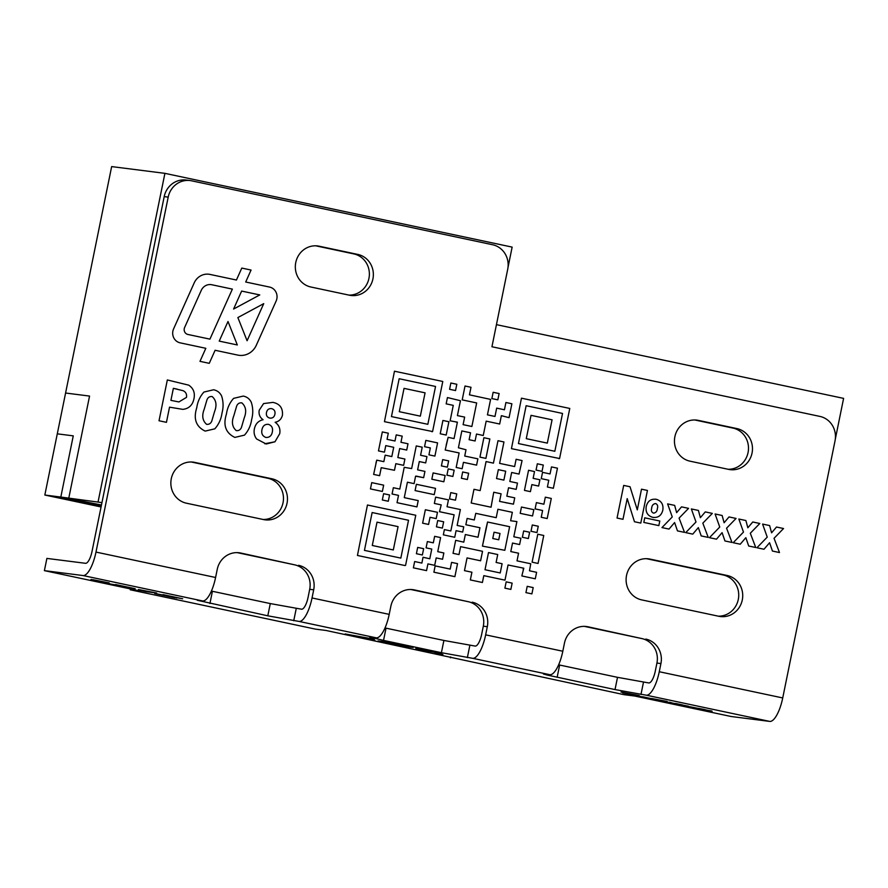 <?xml version="1.0" encoding="UTF-8"?>
<svg xmlns="http://www.w3.org/2000/svg" width="888" height="888" viewBox="0 0 888 888"><rect width="100%" height="100%" fill="white"/><g stroke="black" fill="none" stroke-linecap="round" stroke-linejoin="round"><path stroke-width="1.33" d="M239.127 355.322A17.494 16.561 97.2 0 0 256.299 345.266L276.135 301.032A10.001 9.457 97.2 0 0 269.575 287.068L245.71 282.007L251.06 270.052L241.791 268.076L236.43 280.031L210.034 274.425A14.996 14.197 97.2 0 0 208.935 274.237A14.996 14.197 97.2 0 0 194.217 282.861L173.593 328.893A10.001 9.457 97.2 0 0 180.153 342.846L205.827 348.307L199.978 361.349L209.257 363.325L215.107 350.272L237.851 355.111A17.494 16.561 97.2 0 0 239.138 355.322A17.494 16.561 97.2 0 0 256.31 345.266L276.135 301.032A10.001 9.457 97.2 0 0 269.575 287.068L245.699 282.007L251.06 270.052L241.791 268.076L236.43 280.031L210.034 274.425A14.996 14.197 97.2 0 0 208.935 274.237M348.995 295.105A20.824 19.714 97.2 0 0 369.23 276.557A20.824 19.714 97.2 0 0 353.79 253.901L357.786 254.412A20.824 19.714 97.2 0 1 373.071 278.111A20.824 19.714 97.2 0 1 351.015 295.471A20.824 19.714 97.2 0 1 349.484 295.216L310.9 287.013A20.824 19.714 97.2 0 1 295.615 263.325A20.824 19.714 97.2 0 1 317.682 245.954A20.824 19.714 97.2 0 1 319.203 246.22L357.786 254.412M728.116 469.275A20.824 19.714 97.2 0 0 748.351 450.727A20.824 19.714 97.2 0 0 732.911 428.072L736.907 428.582A20.824 19.714 97.2 0 1 752.192 452.27A20.824 19.714 97.2 0 1 730.136 469.641A20.824 19.714 97.2 0 1 728.604 469.375L690.032 461.183A20.824 19.714 97.2 0 1 674.736 437.495A20.824 19.714 97.2 0 1 696.803 420.124A20.824 19.714 97.2 0 1 698.323 420.379L736.907 428.582M718.359 616.172A20.824 19.714 97.2 0 0 738.583 597.624A20.824 19.714 97.2 0 0 723.154 574.969L727.15 575.48A20.824 19.714 97.2 0 1 742.435 599.167A20.824 19.714 97.2 0 1 720.368 616.538A20.824 19.714 97.2 0 1 718.847 616.283L641.68 599.888A20.824 19.714 97.2 0 1 626.395 576.201A20.824 19.714 97.2 0 1 648.462 558.83A20.824 19.714 97.2 0 1 649.983 559.085L727.15 575.48M263.103 519.48A20.824 19.714 97.2 0 0 283.328 500.932A20.824 19.714 97.2 0 0 267.899 478.277L271.894 478.776A20.824 19.714 97.2 0 1 287.179 502.475A20.824 19.714 97.2 0 1 265.112 519.835A20.824 19.714 97.2 0 1 263.592 519.58L186.424 503.196A20.824 19.714 97.2 0 1 171.14 479.498A20.824 19.714 97.2 0 1 193.207 462.137A20.824 19.714 97.2 0 1 194.727 462.393L271.894 478.776M197.291 600.277L267.799 615.817L299.067 621.434A24.986 8.025 -78 0 0 312.032 597.968L389.199 614.363A24.986 8.025 102 0 1 376.235 637.828L369.785 637.096L383.538 640.403L441.403 652.691L472.682 658.319A24.986 8.025 -78 0 0 485.647 634.853L562.814 651.237A24.986 8.025 102 0 1 549.839 674.702L543.401 673.97L547.163 675.047L615.018 689.576L646.298 695.193A24.986 8.025 -78 0 0 659.262 671.728L782.728 697.946L835.02 440.903A20.824 19.714 97.2 0 0 819.879 416.405L491.941 346.753L507.714 269.231A20.824 19.714 97.2 0 0 492.574 244.733L191.642 180.819A20.824 19.714 97.2 0 0 190.121 180.553A20.824 19.714 97.2 0 0 168.198 197.114L95.982 552.081L215.584 577.489A24.986 8.025 102 0 1 202.619 600.954L197.291 600.277M95.982 552.081A24.986 8.025 -78 0 1 83.017 575.546L44.4 570.64L140.848 591.13L130.203 589.776L315.384 629.115L326.04 630.469L624.031 694.671L634.687 696.025L731.146 716.505L769.752 721.411A24.986 8.025 102 0 0 782.728 697.946M441.636 653.535L415.995 649.006L424.875 650.127L417.549 648.418L441.68 653.546L416.039 649.006M373.77 639.127L374.836 640.259L345.166 633.954L373.77 639.127M647.63 697.835L655.855 699.578M640.015 696.403L661.382 700.821M688.045 706.604L690.054 706.759C686.08 706.171 687.634 706.659 694.727 708.213L711.488 710.944L694.727 708.213C687.634 706.659 686.08 706.171 690.054 706.759L712.12 711.188M156.677 593.018L146.032 591.663L140.093 590.398L147.674 591.364L138.439 589.543L156.677 593.018M109.191 582.928L98.546 581.573L92.607 580.308L100.189 581.274L93.007 579.72L109.191 582.928L92.652 580.319M115.54 584.548L135.187 588.7L118.004 585.536L127.428 587.712L107.248 583.427L129.326 587.423M135.187 588.689L129.515 587.723M163.026 594.627L182.662 598.778L165.49 595.615L174.914 597.79L154.734 593.506L176.812 597.502M182.673 598.778L165.49 595.615M664.124 701.442L688.378 706.182L664.124 701.442M669.374 702.208L672.072 702.896M688.378 706.171L681.707 704.95M684.892 705.771L664.946 701.82M639.238 695.515L628.582 694.161L622.655 692.895L630.236 693.861L621.001 692.041L639.238 695.515M401.254 645.465L378.011 640.936L388.655 642.29L413.198 647.496L402.541 646.142L378.055 640.936M442.923 654.545L435.042 653.046M298.557 565.312A20.824 19.714 -82.8 0 1 313.697 589.81L309.701 589.31A20.824 19.714 97.2 0 0 294.561 564.812L240.681 553.024A20.824 19.714 -82.8 0 0 239.161 552.769A20.824 19.714 -82.8 0 0 217.249 569.33L215.584 577.489M313.697 589.81L312.032 597.968M472.172 602.186A20.824 19.714 -82.8 0 1 487.312 626.684L483.316 626.184A20.824 19.714 97.2 0 0 468.176 601.687L414.296 589.898A20.824 19.714 -82.8 0 0 412.776 589.643A20.824 19.714 -82.8 0 0 390.864 606.204L389.199 614.363M487.312 626.684L485.647 634.853M645.787 639.071A20.824 19.714 -82.8 0 1 660.927 663.569L656.931 663.059A20.824 19.714 97.2 0 0 641.791 638.561L587.912 626.773A20.824 19.714 -82.8 0 0 586.391 626.517A20.824 19.714 -82.8 0 0 564.468 643.079L562.814 651.237M660.927 663.569L659.262 671.728M536.052 470.085L537.329 463.791L543.301 465.057L542.013 471.35L536.052 470.085M521.456 398.179L569.774 408.447L559.573 458.53L511.444 448.64L521.456 398.179L569.774 408.447L559.573 458.53L558.896 458.719M521.467 507.037L533.832 509.668L532.545 515.961L520.19 513.342L521.467 507.037L533.832 509.668L532.545 515.961M479.942 457.12L483.893 437.706L489.854 438.972L485.914 458.386L479.942 457.12M449.506 498.912L450.793 492.607L456.754 493.883L455.477 500.177L449.506 498.912M433.111 472.927L445.132 475.48L443.845 481.773L431.834 479.22L433.111 472.927L445.132 475.48L443.845 481.773M441.403 465.911L442.679 459.618L448.651 460.883L447.363 467.177L441.403 465.911M440.215 433.777L442.923 420.457L448.895 421.722L446.187 435.042L440.215 433.777M465.023 386.014L470.995 387.279L469.452 394.838L490.598 399.4L487.445 414.851L494.982 416.45L496.681 408.125L504.44 409.779L505.916 402.508L511.888 403.774L509.057 417.66L501.365 415.684L499.678 424.02L486.169 421.145L483.25 435.486L476.501 434.043L475.091 440.981L469.119 439.715L470.54 432.778L461.838 430.935L458.408 447.774L466 449.75L464.724 456.044L477.877 458.83L476.601 465.134L463.447 462.337L462.149 468.72L456.177 467.454L459.129 452.947L445.199 449.994L448.14 437.34L454.057 438.594L457.398 422.166L450.127 420.812L453.269 405.361L446.165 403.851L447.441 397.558L460.439 400.71L457.409 415.606L464.646 417.105L463.114 424.642L471.872 426.495L476.667 402.941L462.204 399.889L465.023 386.014L470.995 387.279L469.452 394.838L490.598 399.4M394.461 371.206L442.779 381.474L432.589 431.557L384.46 421.667L394.472 371.206L442.779 381.474L432.589 431.557L431.912 431.746M522.377 537.262L523.665 530.969L529.625 532.234L528.349 538.539L522.377 537.262M531.013 531.279L532.289 524.986L538.261 526.251L536.974 532.545L531.013 531.279M525.94 592.618L527.217 586.324L533.189 587.59L531.901 593.883L525.94 592.618M373.637 474.414L376.734 460.151L383.838 461.66L385.159 455.167L391.819 456.576L393.706 447.308L385.769 445.621L384.437 452.17L378.466 450.893L382.328 431.923L388.289 433.189L387.046 439.327L394.982 441.003L396.237 434.876L402.197 436.141L400.954 442.28L408.003 443.778L406.726 450.072L399.667 448.573L397.846 457.542L404.906 459.041L403.618 465.334L395.826 463.68L394.483 470.274L381.241 467.676L379.609 475.679L373.637 474.414M436.419 526.828L437.695 520.534L443.667 521.8L442.379 528.094L436.419 526.828M467.121 518.448L474.281 519.968L475.768 513.342L496.203 517.682L497.913 509.257L512.343 512.321L510.622 520.745L516.894 521.589L513.808 536.763L520.89 538.261L519.602 544.555L512.52 543.056L510.789 551.57L518.559 553.213L517.016 560.85L530.746 563.769L529.481 570.784L536.607 572.305L535.286 578.81L521.833 575.946L523.787 568.209L508.069 564.99L504.983 580.153L483.805 575.646L482.406 582.495L470.34 579.931L471.917 572.227L464.468 570.64L467.055 557.919L480.608 560.794L482.539 551.304L460.617 546.653L458.996 554.589L453.035 553.324L455.677 540.326L463.78 542.157L465.334 534.532L478.022 537.229L479.953 527.738L465.845 524.741L467.121 518.448L474.281 519.968L475.768 513.342L496.203 517.682L497.913 509.257L512.343 512.321L510.622 520.745L516.894 521.589L513.808 536.763L520.89 538.261L519.613 544.555L512.531 543.056L510.8 551.57L518.559 553.213L517.016 560.85L530.746 563.769L529.481 570.784L536.607 572.305L535.286 578.81M416.405 553.712L417.682 547.419L423.654 548.684L422.366 554.978L416.405 553.712M393.351 487.712L399.8 489.077L404.218 467.332L411.655 468.575L416.261 445.92L422.222 447.186L420.579 455.267L426.962 456.621L425.685 462.914L419.303 461.56L417.615 469.841L424.93 471.395L423.654 477.689L415.595 476.168L414.086 483.627L407.414 482.206L404.273 497.646L418.226 500.61L416.938 506.904L397.036 502.675L398.512 495.382L392.074 494.006L393.351 487.712L399.8 489.077L404.218 467.332L411.655 468.575L416.261 445.92L422.222 447.186L420.579 455.267L426.962 456.621L425.674 462.914L419.303 461.56L417.615 469.841L424.93 471.395L423.654 477.689L416.339 476.135M370.451 488.922L371.728 482.628L383.66 485.159L382.373 491.453L370.451 488.922M652.835 517.349C647.618 515.839 645.421 512.232 646.231 506.526C647.641 501.021 651.004 498.623 656.332 499.322C661.46 500.921 663.625 504.551 662.814 510.212C661.382 515.639 658.052 518.026 652.835 517.349L653.801 517.515L652.835 517.349C658.052 518.015 661.382 515.639 662.814 510.212L662.814 510.212C663.614 504.551 661.46 500.921 656.332 499.322L655.411 499.167L656.332 499.322C651.004 498.623 647.641 501.021 646.231 506.526M669.019 529.082L661.971 527.583L672.26 516.949L667.61 503.896L674.669 505.394L676.623 512.654L681.529 506.859L688.577 508.358L679.076 518.126L684.526 532.378L677.466 530.88L674.603 522.555L669.019 529.082L674.603 522.555L677.466 530.88M716.505 539.171L709.445 537.673L719.746 527.039L715.095 513.986L722.144 515.484L724.109 522.743L729.015 516.938L736.063 518.437L726.562 528.205L732.001 542.457L724.952 540.959L722.088 532.645L716.505 539.171L722.088 532.645L724.952 540.959M763.991 549.25L756.931 547.752L767.232 537.129L762.581 524.075L769.63 525.574L771.583 532.822L776.5 527.028L783.549 528.527L774.047 538.295L779.486 552.547L772.438 551.048L769.574 542.735L763.991 549.25L769.574 542.735L772.438 551.048M233.622 398.357L243.257 396.081C246.853 396.781 249.506 398.801 251.226 402.153C253.102 407.77 253.247 413.542 251.659 419.436C250.805 425.507 248.418 430.736 244.489 435.131L234.843 437.407C225.696 432.978 222.888 425.174 226.451 413.997C227.306 407.947 229.692 402.741 233.622 398.357L243.257 396.081C246.853 396.781 249.506 398.801 251.226 402.153L251.226 402.153C253.102 407.77 253.247 413.542 251.659 419.436L251.659 419.436C250.805 425.507 248.418 430.736 244.489 435.131L234.843 437.407M166.445 422.333L159.03 420.757L167.333 379.953L188.7 385.148C193.451 388.311 195.194 392.873 193.939 398.812C192.596 405.161 188.889 408.68 182.817 409.368L169.53 407.159L166.445 422.333L169.53 407.159L182.817 409.368C188.889 408.68 192.596 405.161 193.939 398.812L193.939 398.812C195.194 392.873 193.451 388.311 188.7 385.148L167.333 379.953M203.94 392.052L213.575 389.776C217.172 390.476 219.824 392.496 221.556 395.848C223.421 401.465 223.565 407.237 221.989 413.142C221.134 419.203 218.737 424.442 214.807 428.826L205.172 431.102C196.015 426.673 193.218 418.87 196.77 407.692C197.624 401.642 200.011 396.437 203.94 392.052L213.575 389.776C217.172 390.476 219.824 392.496 221.545 395.848L221.556 395.848C223.421 401.465 223.565 407.237 221.978 413.142L221.989 413.142C221.134 419.203 218.737 424.442 214.807 428.826L205.172 431.102M254.423 428.671C255.555 423.765 258.441 420.79 263.092 419.724C259.851 417.46 258.552 414.308 259.207 410.245L263.592 403.574L272.938 402.386C279.798 403.785 282.972 408.047 282.451 415.184C281.429 419.136 278.999 421.5 275.147 422.277C279.01 425.03 280.53 428.826 279.72 433.688L274.969 441.78L266.222 444L256.621 438.983C254.323 435.953 253.602 432.512 254.423 428.671M740.248 544.211L733.188 542.712L743.489 532.079L738.838 519.025L745.887 520.523L747.851 527.783L752.758 521.989L759.806 523.487L750.305 533.244L755.744 547.508L748.695 546.009L745.831 537.684L740.248 544.211L745.831 537.684L748.695 546.009M692.762 534.121L685.714 532.622L696.003 522L691.352 508.946L698.412 510.445L700.366 517.693L705.272 511.899L712.32 513.397L702.819 523.165L708.258 537.418L701.209 535.919L698.345 527.605L692.762 534.121L698.345 527.605L701.209 535.919M617.049 518.048L623.698 485.403L630.025 486.746L637.295 509.879L641.502 489.188L647.441 490.442L640.792 523.088L634.465 521.744L627.206 498.601L622.988 519.302L617.049 518.048M643.822 522.422L644.755 517.815L659.795 521.012L658.863 525.618L643.822 522.422M367.454 505.006L415.773 515.262L405.572 565.356L404.906 565.534L357.442 555.455L367.454 505.006L415.773 515.262L405.572 565.356L404.895 565.534M382.328 499.988L383.616 493.695L389.577 494.96L388.289 501.254L382.328 499.988M414.652 561.538L421.867 563.07L423.043 557.276L429.792 558.774L431.768 549.073L426.085 547.863L427.361 541.569L433.322 542.834L434.643 536.33L440.603 537.595L437.74 551.67L443.845 552.969L442.568 559.262L436.197 557.919L434.687 565.334L427.927 563.891L426.551 570.629L413.375 567.832L414.652 561.538L421.867 563.07L423.043 557.276L429.792 558.774L431.768 549.073M435.164 565.9L450.205 569.086L451.57 562.382L457.531 563.647L454.889 576.656L433.888 572.194L435.164 565.9L450.205 569.086L451.57 562.382L457.531 563.647L454.889 576.656M443.334 534.831L444.4 529.592L450.838 530.957L454.123 514.807L439.493 511.699L441.214 504.884L434.354 503.429L435.631 497.136L448.451 499.855L447.053 506.737L460.373 509.557L457.142 525.43L463.747 526.828L462.681 532.079L456.077 530.68L454.734 537.273L443.334 534.831M425.352 509.745L437.473 512.309L436.197 518.603L430.036 517.293L428.582 524.442L422.621 523.176L425.352 509.745L437.473 512.309L436.197 518.603L430.036 517.293L428.582 524.442M415.096 490.587L416.372 484.293L435.531 488.356L434.254 494.649L415.096 490.587M504.895 588.145L506.182 581.851L512.143 583.116L510.855 589.41L504.895 588.145M532.101 562.182L537.784 534.221L543.756 535.486L538.061 563.447L532.101 562.182M449.583 389.299L450.86 383.006L456.821 384.271L455.544 390.565L449.583 389.299M491.874 398.579L493.151 392.285L499.123 393.551L497.835 399.844L491.874 398.579M424.553 446.686L425.829 440.393L437.584 442.89L434.898 456.099L428.937 454.834L430.336 447.918L424.553 446.686M446.919 475.191L448.207 468.897L454.168 470.163L452.891 476.456L446.919 475.191M461.394 478.266L462.67 471.972L468.642 473.237L467.354 479.531L461.394 478.266M473.97 489.299L480.153 490.62L486.058 461.571L493.439 463.136L498.002 440.703L503.962 441.969L499.611 463.37L514.629 466.555L516.106 459.285L522.077 460.561L519.036 474.059L511.655 472.494L509.823 481.463L517.471 483.083L516.183 489.377L508.547 487.756L506.837 496.181L514.74 497.857L513.453 504.151L499.556 501.398L501.098 493.806L493.739 492.241L491.053 507.215L471.195 502.997L473.981 489.299L480.153 490.62L486.069 461.571L493.439 463.136L498.002 440.703L503.962 441.969L499.611 463.37L514.629 466.555L516.106 459.285L522.077 460.561L519.025 474.059L511.655 472.494L509.823 481.463L517.471 483.083L516.183 489.377L508.547 487.756L506.837 496.181L514.74 497.857L513.453 504.151L505.516 502.664M535.109 508.902L536.385 502.608L543.9 504.206L545.321 497.169L551.293 498.446L547.197 518.548L541.236 517.282L542.612 510.5L535.109 508.902M541.258 478.643L542.546 472.349L550.049 473.937L551.481 466.91L557.453 468.176L553.357 488.278L547.397 487.013L548.773 480.242L541.258 478.643M528.549 470.285L534.521 471.55L533.133 478.332L539.915 479.764L538.628 486.058L531.856 484.626L530.425 491.652L524.464 490.387L528.549 470.285L534.521 471.55L533.144 478.332L539.915 479.764L538.628 486.058L531.856 484.626L530.425 491.652M486.125 529.048L482.439 546.12L504.828 550.305L509.623 526.706L487.556 522.022L485.914 529.004L482.439 546.12L504.828 550.305L509.623 526.706L487.556 522.022L486.125 529.048M492.762 538.505L494.05 532.212L500.011 533.477L498.734 539.782L492.762 538.505M211.4 591.075L270.285 603.574L301.554 609.201A12.499 4.018 -78 0 0 308.047 597.469L309.701 589.31M385.015 627.949L443.9 640.459L475.169 646.076A12.499 4.018 -78 0 0 481.662 634.343L483.316 626.184M558.63 664.823L617.515 677.333L648.784 682.95A12.499 4.018 -78 0 0 655.266 671.217L656.931 663.059M44.4 570.64L46.886 558.408L85.503 563.303A12.499 4.018 -78 0 0 91.986 551.57L101.954 502.608L60.817 497.058L101.465 504.983L60.817 497.058L73.26 435.864L57.287 433.832L65.59 393.029L89.555 396.07L65.579 393.029L111.655 166.589L164.913 173.349L512.143 247.108L508.003 267.477M130.381 588.899L130.203 589.776M168.198 197.114L164.202 196.614L101.954 502.608M641.791 638.561L584.404 626.373M468.176 601.687L410.789 589.499M294.561 564.812L237.185 552.625M450.605 656.92L450.427 657.797M191.22 461.982L267.899 478.277M646.475 558.685L723.154 574.969M694.816 419.98L732.911 428.072M315.695 245.81L353.79 253.901M164.202 196.614A20.824 19.714 -82.8 0 1 186.125 180.053L190.121 180.553M177.289 389.166L173.371 388.334L170.918 400.366L178.921 401.942L186.491 397.358C186.968 394.228 185.836 392.008 183.095 390.698L173.36 388.334L170.918 400.366L178.921 401.942L186.491 397.358M212.199 396.581C209.801 396.27 208.081 397.291 207.015 399.656L204.173 409.357C201.698 415.673 202.497 420.657 206.549 424.309L206.549 424.309C208.935 424.619 210.667 423.587 211.733 421.223L214.563 411.566C217.038 405.239 216.25 400.244 212.199 396.581L212.199 396.581C209.801 396.27 208.081 397.291 207.015 399.656L204.173 409.357C201.698 415.673 202.497 420.657 206.549 424.298C208.946 424.619 210.667 423.587 211.733 421.223M241.869 402.886C239.483 402.575 237.762 403.596 236.685 405.96L233.855 415.662C231.38 421.978 232.168 426.962 236.23 430.602L236.23 430.602C238.617 430.913 240.348 429.892 241.414 427.528L244.244 417.86C246.72 411.533 245.932 406.549 241.869 402.886L241.869 402.886C239.483 402.575 237.751 403.596 236.685 405.96L233.855 415.662C231.38 421.978 232.168 426.962 236.23 430.602C238.617 430.913 240.348 429.892 241.414 427.528M259.207 410.245L263.592 403.574L272.938 402.386C279.798 403.785 282.972 408.047 282.451 415.184L282.451 415.184C281.429 419.136 278.999 421.5 275.136 422.277L275.147 422.277M275.136 422.277C279.01 425.019 280.53 428.826 279.72 433.688L274.969 441.78L264.735 443.756M268.442 424.353C265.001 424.064 262.848 425.785 262.004 429.492C261.139 433.466 262.437 436.119 265.901 437.451L265.901 437.451C269.508 437.618 271.673 435.731 272.372 431.79C273.082 428.027 271.772 425.552 268.442 424.353L267.854 424.253L268.442 424.353C265.001 424.064 262.848 425.785 261.993 429.492C261.139 433.466 262.437 436.119 265.889 437.451C269.508 437.618 271.673 435.731 272.372 431.79M271.706 408.669C268.942 408.302 267.21 409.557 266.5 412.443C265.956 415.384 267.033 417.271 269.719 418.07L269.719 418.07C272.516 418.426 274.248 417.138 274.914 414.197C275.402 411.311 274.325 409.468 271.706 408.669L271.706 408.669C268.942 408.302 267.21 409.557 266.5 412.443C265.956 415.384 267.033 417.271 269.719 418.07C272.516 418.437 274.248 417.138 274.914 414.197M762.581 524.075L769.63 525.574L771.583 532.822L776.5 527.028L783.549 528.527L774.036 538.295L779.486 552.547M738.838 519.025L745.887 520.523L747.84 527.783L752.758 521.989L759.806 523.487L750.305 533.244L755.744 547.508M715.095 513.986L722.144 515.484L724.097 522.743L729.015 516.938L736.063 518.437L726.562 528.205L732.001 542.457M691.352 508.946L698.412 510.445L700.366 517.693L705.272 511.899L712.32 513.397L702.819 523.165L708.258 537.418M667.61 503.896L674.669 505.394L676.623 512.654L681.529 506.859L688.577 508.358L679.076 518.126M679.076 518.115L684.515 532.378M623.698 485.403L630.025 486.746L637.284 509.879L641.502 489.188L647.441 490.442L640.792 523.088M634.465 521.744L627.206 498.601L622.988 519.302M655.699 503.552C653.246 503.818 651.892 505.405 651.648 508.313C650.948 510.644 651.57 512.254 653.501 513.12L653.501 513.12C655.855 512.842 657.153 511.299 657.386 508.469C658.119 506.149 657.553 504.506 655.699 503.552L655.699 503.552C653.246 503.818 651.892 505.405 651.648 508.313C650.948 510.644 651.57 512.254 653.501 513.12C655.855 512.842 657.153 511.299 657.398 508.469M644.755 517.815L659.795 521.012L658.852 525.618M209.257 363.325L215.107 350.272L237.851 355.111M211.81 284.748A10.001 9.457 97.2 0 0 201.265 290.365L184.626 327.483A4.995 4.729 97.2 0 0 187.912 334.465L209.934 339.138L232.367 289.111L211.81 284.748A10.001 9.457 97.2 0 0 201.265 290.365L184.626 327.483A4.995 4.729 97.2 0 0 187.912 334.465L209.934 339.138L232.367 289.111M259.773 294.927L241.636 291.075L233.588 309.035L259.773 294.927L241.636 291.075L233.588 309.035L259.773 294.927M237.873 317.56L247.086 340.748L263.725 303.641L237.873 317.56L247.086 340.748L263.725 303.641L237.873 317.56M228.005 321.5L219.214 341.114L237.318 344.955L228.005 321.5L219.214 341.114L237.318 344.955L228.005 321.5M364.446 550.371L400.832 558.108L408.536 520.257L372.139 512.531L364.446 550.371L400.832 558.108L408.524 520.257L372.139 512.531L364.446 550.371M377.023 522.155L398.068 526.628L393.317 549.95L372.283 545.476L377.023 522.155L398.068 526.628L393.317 549.95M371.728 482.628L383.66 485.159L382.373 491.453M383.605 493.695L389.577 494.96L388.289 501.254M416.328 476.135L415.595 476.168L414.086 483.627L407.414 482.206L404.273 497.646L418.226 500.61M418.215 500.61L416.938 506.904M427.361 541.569L433.322 542.834M433.311 542.834L434.643 536.33L440.603 537.595L437.74 551.67L443.845 552.969L442.568 559.262L436.197 557.919L434.687 565.334L427.927 563.891L426.551 570.629M417.682 547.419L423.654 548.684L422.366 554.978M523.154 569.441L523.787 568.209L508.058 564.99L504.983 580.153L483.805 575.646L482.406 582.495M467.055 557.919L480.608 560.794M480.597 560.794L482.528 551.304L460.617 546.653L458.996 554.589M455.677 540.326L463.78 542.157L465.334 534.532L478.022 537.229L479.953 527.738M496.115 562.448L497.724 554.534L488.5 552.569L485.015 569.73L500.221 572.96L502.097 563.725L496.115 562.448M497.724 554.534L488.5 552.569L485.003 569.73L500.221 572.96L502.097 563.725M444.4 529.592L450.838 530.957L454.123 514.807M435.631 497.136L448.451 499.855L447.053 506.737L460.373 509.557L457.142 525.43L463.747 526.828L462.681 532.079L456.077 530.669L454.734 537.273M437.695 520.534L443.667 521.8L442.379 528.094M375.913 463.259L376.723 460.151L383.838 461.66L385.159 455.167L391.819 456.576L393.706 447.308L385.769 445.621L384.437 452.17M382.328 431.923L388.289 433.189L387.046 439.327L394.982 441.003L396.226 434.876L402.197 436.141L400.954 442.28L408.003 443.778L406.726 450.072L399.667 448.573L397.846 457.542L404.906 459.041M404.895 459.041L403.618 465.334L395.826 463.68L394.483 470.274L381.23 467.676L379.609 475.679M416.372 484.293L435.531 488.356L434.243 494.649M527.217 586.324L533.189 587.59L531.901 593.883M506.171 581.851L512.143 583.116L510.855 589.41M494.05 532.212L500.011 533.477L498.734 539.771M532.289 524.986L538.261 526.251L536.974 532.545M537.784 534.221L543.756 535.486L538.061 563.447M523.665 530.969L529.625 532.234L528.349 538.539M391.464 416.583L427.838 424.309L435.542 386.469L399.156 378.732L391.464 416.583L427.838 424.309L435.542 386.469L399.156 378.732L391.453 416.583M404.04 388.367L425.075 392.84L420.335 416.15L399.289 411.688L404.04 388.367L425.075 392.84L420.335 416.15M450.86 383.006L456.821 384.271L455.544 390.565M490.587 399.4L487.445 414.851L494.982 416.45L496.681 408.125L504.44 409.779L505.916 402.508L511.888 403.774L509.057 417.66M503.163 416.072L501.365 415.684L499.667 424.02L486.169 421.145L483.25 435.486L476.501 434.043L475.091 440.981M470.529 432.778L461.838 430.935L458.408 447.774L466 449.75L464.724 456.044L477.877 458.83L476.601 465.134L463.447 462.337L462.149 468.72M446.176 445.177L448.14 437.34L454.057 438.594L457.398 422.166L456.088 422.078M447.441 397.558L460.439 400.71L457.409 415.606L464.646 417.105L463.114 424.642L471.872 426.495L476.667 402.941M493.151 392.285L499.123 393.551L497.835 399.844M442.923 420.457L448.895 421.722L446.176 435.042M425.829 440.393L437.584 442.89L434.898 456.099M442.679 459.618L448.651 460.883L447.363 467.177M448.207 468.897L454.168 470.163L452.891 476.456M462.67 471.972L468.642 473.237L467.354 479.531M450.782 492.607L456.754 493.883L455.477 500.177M501.098 493.806L493.739 492.241L491.053 507.215M503.885 480.108L505.694 471.217L498.335 469.663L496.525 478.543L503.885 480.108L505.683 471.217L498.335 469.663L496.525 478.543L503.885 480.108M483.893 437.706L489.854 438.972L485.903 458.386M536.385 502.608L543.9 504.206L545.321 497.169L551.293 498.446L547.197 518.548M518.448 443.556L554.834 451.282L562.526 413.442L526.14 405.705L518.448 443.556L554.834 451.282L562.526 413.442L526.14 405.705L518.448 443.556M531.024 415.34L552.07 419.813L547.319 443.123L526.273 438.661L531.024 415.34L552.07 419.813L547.319 443.123M542.546 472.349L550.049 473.937L551.481 466.91L557.453 468.176L553.357 488.278M537.329 463.791L543.301 465.057L542.013 471.35M100.189 581.274L90.965 579.453M118.004 585.525L129.515 587.712M129.426 587.956L107.315 583.438M156.632 593.006L146.032 591.663M146.032 591.652L140.138 590.409M147.674 591.364L138.45 589.543M176.912 598.046L154.801 593.517M695.959 708.014C693.339 707.603 693.517 707.747 696.503 708.435L704.273 709.79C706.904 710.189 706.726 710.056 703.74 709.357L695.959 708.014C693.339 707.614 693.517 707.747 696.503 708.446C693.517 707.747 693.339 707.614 695.959 708.025L699.2 708.48M703.74 709.368C706.726 710.056 706.904 710.2 704.273 709.79C706.904 710.2 706.726 710.056 703.74 709.368L699.2 708.491M678.92 704.506L669.807 702.697L678.543 704.495M678.543 704.484L670.251 702.73M682.55 704.917L675.557 703.474M647.63 697.824L642.779 696.769M667.143 701.453L651.759 698.523M639.182 695.504L622.699 692.906M630.236 693.861L621.001 692.041M374.836 640.259L345.266 633.976M368.287 638.505L360.195 636.785M394.55 643.534L390.365 643.012M413.142 647.485L396.659 644.888M424.875 650.127L415.817 648.207M45.077 495.082L101.066 506.97M73.26 435.864L60.817 497.058L44.833 495.027L101.254 506.049M496.436 324.642L843.6 398.379L835.308 439.16M44.833 495.027L57.287 433.832M68.798 498.068L89.555 396.07M98.091 501.787L164.913 173.349M83.017 575.546L202.619 600.954M646.298 695.193L769.752 721.411M472.682 658.319L549.839 674.702M299.067 621.434L376.235 637.828M296.237 608.524L293.739 620.756M469.841 645.398L467.354 657.642M643.456 682.273L640.97 694.516M191.664 462.004L194.727 462.393M646.919 558.696L649.983 559.085M695.26 419.991L698.323 420.379M316.139 245.832L319.203 246.22M617.515 677.333L615.018 689.576M559.64 665.034L557.153 677.278M587.912 626.773L584.848 626.384M443.9 640.459L441.403 652.691M386.025 628.16L383.538 640.403M414.296 589.898L411.233 589.51M270.285 603.574L267.799 615.817M212.41 591.286L209.923 603.529M240.681 553.024L237.618 552.636"/></g></svg>
